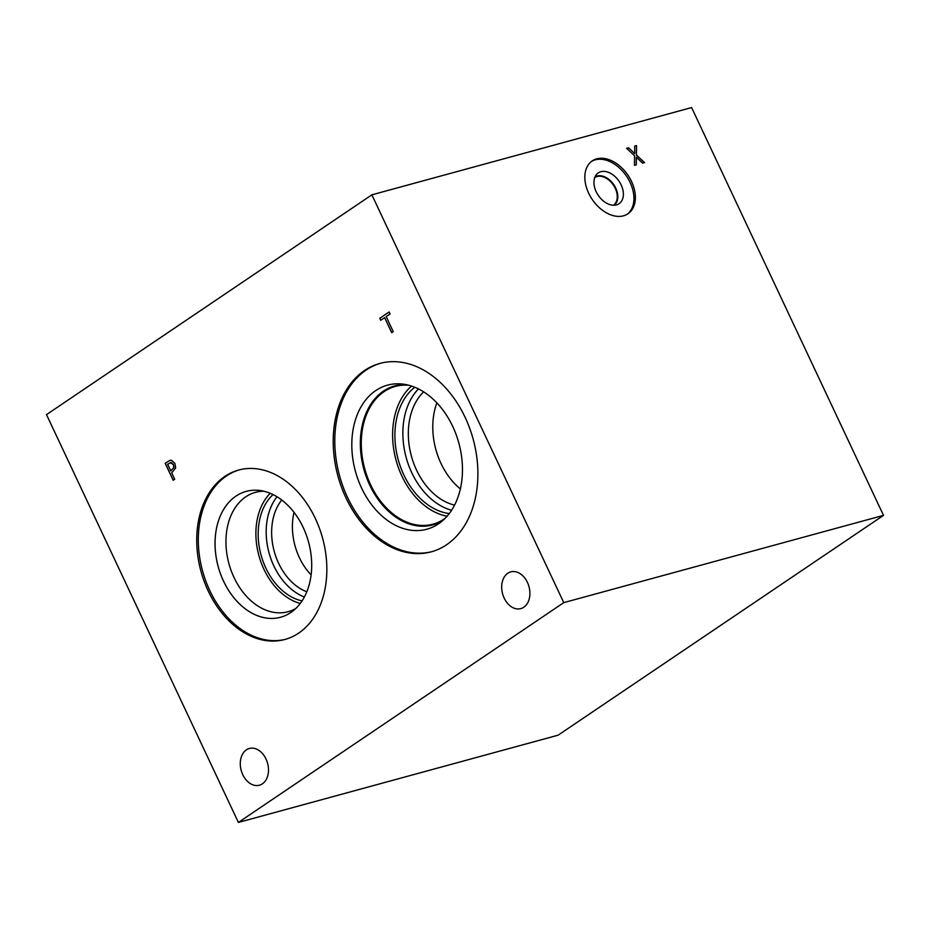 <?xml version="1.0" encoding="UTF-8"?>
<svg xmlns="http://www.w3.org/2000/svg" width="930" height="930" viewBox="0 0 930 930"><rect width="100%" height="100%" fill="white"/><g stroke="black" fill="none" stroke-linecap="round" stroke-linejoin="round"><path stroke-width="1.4" d="M636.48 155.066L644.537 162.599L642.595 163.122L636.294 157.205L636.306 164.843L634.469 165.342L634.539 155.717L626.599 148.312L628.552 147.777L634.725 153.601L634.713 146.103L636.538 145.603L636.411 155.112L644.444 162.622M636.538 145.603L636.411 155.112M634.713 146.126L636.469 145.65M634.725 153.601L628.552 147.777M626.622 148.335L628.482 147.835M636.294 157.205L636.236 164.854M393.227 331.603L391.681 332.649L384.636 317.665L380.73 320.304L379.789 318.293L389.124 311.98L390.077 313.991L386.171 316.619L393.227 331.603M379.789 318.293L389.135 312.003M380.8 320.257L379.87 318.269M384.636 317.665L391.751 332.603M170.806 470.964L173.945 467.534L173.422 464.57L171.364 462.547L167.621 464.186L170.806 470.964L173.864 467.558L173.34 464.593L170.353 462.594M171.364 462.547L170.399 462.582M171.62 460.315L174.91 463.442L175.677 467.895L171.713 472.893L174.701 479.229L173.154 480.275L165.156 463.28L170.004 460.35L171.62 460.315M165.156 463.28L170.039 460.338M173.224 480.229L165.238 463.256M238.394 822.434L563.766 602.628L371.872 194.823L691.606 107.566L883.5 515.371L558.128 735.177L238.394 822.434L46.5 414.629L371.872 194.823M527.426 582.401A19.042 13.671 74.7 0 1 520.812 608.615A19.042 13.671 74.7 0 1 504.176 598.106A19.042 13.671 74.7 0 1 510.791 571.88A19.042 13.671 74.7 0 1 527.426 582.401M266.003 758.996A19.042 13.671 74.7 0 1 259.4 785.211A19.042 13.671 74.7 0 1 242.765 774.702A19.042 13.671 74.7 0 1 249.368 748.476A19.042 13.671 74.7 0 1 266.003 758.996M315.375 518.556A87.815 63.031 74.7 0 1 284.906 639.468A87.815 63.031 74.7 0 1 208.192 590.957A87.815 63.031 74.7 0 1 238.661 470.045A87.815 63.031 74.7 0 1 315.375 518.556M446.551 544.771A97.638 70.087 74.7 0 1 431.264 551.827A97.638 70.087 74.7 0 1 341.496 487.204A97.638 70.087 74.7 0 1 364.548 370.5A97.638 70.087 74.7 0 1 379.847 363.444A97.638 70.087 74.7 0 1 469.615 428.067A97.638 70.087 74.7 0 1 446.551 544.771M594.735 177.584A16.682 11.276 -124 0 1 615.265 188.36A16.682 11.276 -124 0 1 613.405 205.228M591.538 161.402A31.911 21.588 -124 0 1 630.098 182.454A31.911 21.588 -124 0 1 627.238 214.237M631.54 181.478A31.911 21.588 -124 0 1 627.971 213.772A31.911 21.588 -124 0 1 588.667 193.184A31.911 21.588 -124 0 1 592.236 160.89A31.911 21.588 -124 0 1 631.54 181.478M596.177 191.708A18.588 12.567 -124 0 1 596.432 174.573A18.588 12.567 -124 0 1 621.147 184.896A18.588 12.567 -124 0 1 616.834 204.786A18.588 12.567 -124 0 1 596.177 191.708M594.979 176.967A17.066 11.544 -124 0 1 615.753 188.127A17.066 11.544 -124 0 1 614.079 205.228M436.879 402.864A63.066 45.268 -105.3 0 0 441.006 463.454A63.066 45.268 -105.3 0 0 460.362 488.901M454.549 505.118A63.066 45.268 74.7 0 1 416.559 470.127A63.066 45.268 74.7 0 1 423.638 391.844M418.454 388.914A68.32 49.034 -105.3 0 0 411.769 472.719A68.32 49.034 -105.3 0 0 451.573 510.279M411.548 386.066A71.401 51.255 -105.3 0 0 401.934 476.172A71.401 51.255 -105.3 0 0 447.074 516.231M414.768 387.252A68.32 49.034 -105.3 0 0 403.818 474.893A68.32 49.034 -105.3 0 0 449.248 513.581M445.121 518.324A71.401 51.255 74.7 0 1 432.973 524.16A71.401 51.255 74.7 0 1 370.593 484.716A71.401 51.255 74.7 0 1 384.195 391.565A71.401 51.255 74.7 0 1 395.378 386.403A71.401 51.255 74.7 0 1 408.805 385.252M432.055 551.606A97.638 70.087 74.7 0 1 342.879 486.227A97.638 70.087 74.7 0 1 366.141 370.07A97.638 70.087 74.7 0 1 380.637 363.235M438.495 523.846A74.679 53.603 74.7 0 1 361.561 487.994A74.679 53.603 74.7 0 1 375.778 390.565A74.679 53.603 74.7 0 1 402.562 384.067A74.679 53.603 74.7 0 1 458.85 443.087A74.679 53.603 74.7 0 1 440.343 522.521A74.679 53.603 74.7 0 1 438.495 523.846M443.006 520.335A72.052 51.72 74.7 0 1 432.683 524.915A72.052 51.72 74.7 0 1 366.443 477.23A72.052 51.72 74.7 0 1 383.451 391.112A72.052 51.72 74.7 0 1 394.739 385.904A72.052 51.72 74.7 0 1 405.968 384.601M432.694 524.915A72.052 51.72 74.7 0 1 366.467 477.206A72.052 51.72 74.7 0 1 383.486 391.1A72.052 51.72 74.7 0 1 394.75 385.904M294.031 512.349A53.545 38.432 -105.3 0 0 299.39 557.651A53.545 38.432 -105.3 0 0 311.108 574.903M306.807 591.771A53.545 38.432 74.7 0 1 278.628 563.313A53.545 38.432 74.7 0 1 281.755 500.003M277.001 496.748A58.799 42.199 -105.3 0 0 273.85 565.917A58.799 42.199 -105.3 0 0 304.366 597.002M270.188 493.284A61.88 44.419 -105.3 0 0 263.969 569.369A61.88 44.419 -105.3 0 0 300.25 603.442M273.036 494.562A58.799 42.199 -105.3 0 0 265.852 568.091A58.799 42.199 -105.3 0 0 302.052 600.885M295.717 608.534A61.88 44.419 74.7 0 1 288.091 611.719A61.88 44.419 74.7 0 1 234.035 577.542A61.88 44.419 74.7 0 1 255.506 492.33A61.88 44.419 74.7 0 1 263.69 491.191M223.584 581.215A65.228 46.826 -105.3 0 0 280.558 617.253A65.228 46.826 -105.3 0 0 308.539 541.992A65.228 46.826 -105.3 0 0 246.194 491.389A65.228 46.826 -105.3 0 0 223.584 581.215M239.463 469.836A87.815 63.031 -105.3 0 0 209.773 590.527A87.815 63.031 -105.3 0 0 285.696 639.247M246.194 491.389A65.228 46.826 -105.3 0 0 223.56 581.215A65.228 46.826 -105.3 0 0 280.546 617.253M563.766 602.628L883.5 515.371"/></g></svg>
